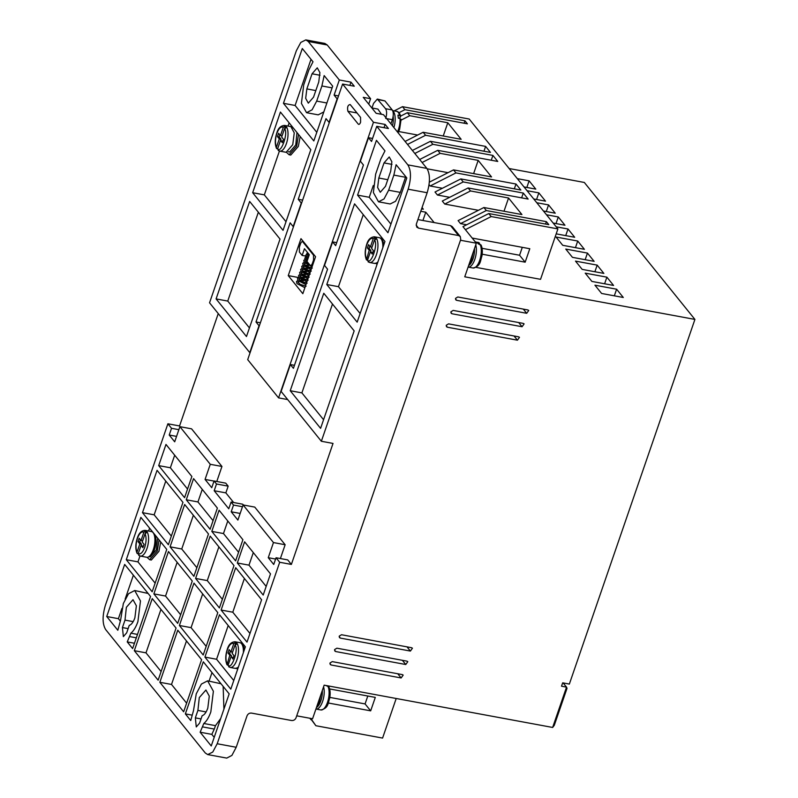 <?xml version="1.0" encoding="UTF-8"?>
<svg xmlns="http://www.w3.org/2000/svg" width="798" height="798" viewBox="0 0 798 798"><rect width="100%" height="100%" fill="white"/><g stroke="black" fill="none" stroke-linecap="round" stroke-linejoin="round"><path stroke-width="1.2" d="M468.635 265.534A12.14 5.067 -79.5 0 0 473.024 258.861A12.14 5.067 -79.5 0 0 474.481 248.557M316.457 707.497A12.14 5.067 -79.5 0 0 320.846 700.814A12.14 5.067 -79.5 0 0 322.312 690.509M392.456 125.775A12.14 5.067 -79.5 0 0 393.155 116.279M367.509 260.407L366.442 259.809C364.696 255.619 364.766 250.532 366.671 244.537C368.008 239.669 370.601 237.086 374.462 236.807L379.359 237.714C381.653 238.323 383.11 240.537 383.728 244.358A12.14 5.067 100.5 0 1 383.778 244.856M146.672 557.253A13.067 5.456 -79.5 0 0 151.899 552.964A13.067 5.456 -79.5 0 0 153.306 549.672A13.067 5.456 -79.5 0 0 154.772 537.433A13.067 5.456 -79.5 0 0 151.43 531.558L145.096 530.381A13.067 5.456 100.5 0 1 146.972 548.495A13.067 5.456 100.5 0 1 140.338 556.086L146.672 557.253M228.078 665.362L227.011 664.764C225.255 660.574 225.335 655.477 227.231 649.492C228.577 644.614 231.171 642.041 235.021 641.762L239.919 642.669C242.213 643.278 243.669 645.492 244.288 649.313A12.14 5.067 100.5 0 1 244.348 649.811M366.442 259.809L369.225 250.273L367.409 248.018L368.566 244.657L370.382 246.911L373.225 238.652L375.479 237.265L374.611 239.809M277.584 149.036L276.517 148.428L276.457 147.161L279.3 138.902L277.475 136.638L278.632 133.276L280.457 135.54L283.3 127.281L285.554 125.885L284.677 128.428M138.144 553.982L137.086 553.383L137.017 552.116L139.84 543.917L138.024 541.652L139.181 538.291L140.997 540.555L143.869 532.226L145.655 530.82L146.872 532.326L145.076 533.732L142.214 542.061L144.039 544.316L142.882 547.677L141.056 545.413L138.234 553.622L139.321 555.627M227.011 664.764L229.794 655.228L227.969 652.973L229.126 649.612L230.951 651.866L233.794 643.607L236.048 642.22L235.171 644.764M124.997 620.106L126.373 607.288L133.007 599.707L136.368 605.802L134.882 617.822C133.296 622.191 131.421 624.704 129.246 625.373L126.683 632.834L123.361 636.624L122.423 627.567L124.997 620.106L133.186 621.622M197.904 710.41L199.291 697.592L205.924 690.011L209.285 696.115L207.799 708.125C206.213 712.494 204.338 715.018 202.163 715.686L199.59 723.138L196.278 726.928L195.34 717.871L197.904 710.41L206.103 711.936M468.675 265.415L471.598 259.559L473.254 252.118M316.497 707.367L319.429 701.512L321.075 694.08M130.892 633.183C133.645 630.929 135.989 627.068 137.914 621.582L140.468 600.944L134.702 590.52L128.498 593.752L123.341 603.527L120.558 620.395L117.825 630.25L106.733 616.515L124.668 564.415L150.553 596.475L132.618 648.575L127.231 641.911L130.892 633.183L137.495 634.41M150.503 596.625L150.243 596.096M148.099 593.443L134.702 590.52M203.809 723.497C206.562 721.242 208.906 717.372 210.832 711.896L213.385 691.258L207.62 680.834L201.415 684.056L196.248 693.831L193.475 710.699L190.732 720.554L185.355 713.891L203.291 661.801L229.176 693.861L211.241 745.95L200.148 732.215L203.809 723.497L215.48 725.651L220.697 718.489M223.919 709.123L223.151 686.4M221.016 683.756L207.62 680.834M329.913 663.517L331.09 664.983L330.222 664.475L330.003 662.998L332.257 661.622L402.302 674.599L403.18 675.108L401.145 677.961L397.753 673.751M450.84 312.307L452.027 313.774L451.149 313.265L450.94 311.789L453.184 310.412L523.229 323.389L524.106 323.888L522.072 326.741L518.68 322.542M339.17 636.634L340.357 638.101L339.479 637.592L339.26 636.106L341.514 634.739L411.559 647.707L412.436 648.215L410.401 651.068L407.01 646.869M334.542 650.071L335.729 651.547L334.851 651.038L334.631 649.552L336.886 648.185L406.93 661.153L407.808 661.662L405.773 664.515L402.382 660.315M455.468 298.861L456.656 300.327L455.778 299.829L455.568 298.342L457.813 296.976L527.857 309.943L528.735 310.452L526.7 313.305L523.308 309.095M446.212 325.754L447.399 327.22L446.521 326.711L446.311 325.225L448.556 323.858L518.6 336.826L519.478 337.335L517.443 340.187L514.052 335.988M360.596 122.224C359.828 124.159 359.03 124.777 358.232 124.079L347.898 111.281C347.1 107.102 347.878 104.857 350.212 104.558L360.546 117.356L360.596 122.224M358.701 124.388L359.26 124.269M307.19 253.066L307.29 252.228M376.955 264.677L376.227 263.37M298.532 134.463L296.686 146.094L289.105 154.752L286.462 152.338M300.188 136.518L298.352 146.403L290.771 155.061L289.105 154.752M159.101 539.957L157.256 551.049L149.675 559.707L147.022 557.293M160.727 541.972L158.922 551.348L151.341 560.016L149.675 559.707M237.525 669.622L236.787 668.325M288.278 151.75L289.614 151.999L295.779 144.967L296.966 132.528M148.837 556.705L150.184 556.954L156.338 549.912L157.645 538.141M286.771 127.391A13.067 5.456 100.5 0 1 286.412 143.55A13.067 5.456 100.5 0 1 279.779 151.131L286.113 152.298L292.746 144.717L294.253 132.867L290.871 126.603L284.537 125.426A13.067 5.456 100.5 0 1 285.554 125.885L286.771 127.391L284.517 128.777L281.674 137.047L283.499 139.301L282.342 142.662L280.517 140.408L277.674 148.667L278.751 150.672M450.521 225.605L458.541 235.54L460.286 236.557L452.267 226.622L450.521 225.605L417.913 219.57M370.601 98.703L363.26 97.346L376.147 113.306L383.479 114.663L426.87 168.398L407.858 164.877L376.746 126.343L388.417 128.508L385.135 124.438L373.464 122.274L342.591 84.049L354.272 86.214L350.99 82.144L339.32 79.98L334.103 95.112L337.145 98.872L329.045 122.393L326.003 118.633L298.233 199.291L301.275 203.061L293.175 226.582L290.133 222.822L255.998 321.963L259.031 325.734L249.774 352.616L209.545 302.801L296.347 50.733L300.786 42.434L305.814 39.9L324.836 43.421L327.22 44.977L370.601 98.703L368.736 104.129M426.87 168.398C430.172 174.004 430.272 182.114 427.159 192.727L416.337 224.148L416.726 227.061M421.593 208.867L423.339 209.196L422.042 207.58M434.142 222.572L425.773 212.198L420.765 211.271M503.997 211.241L508.555 198.004L521.922 214.562L483.897 207.52L458.102 220.617L460.536 223.63L486.331 210.532L546.371 221.654L548.805 224.657L488.765 213.545L462.96 226.642L476.326 243.2L460.466 240.258M460.536 223.63L466.66 224.767M521.623 197.864L523.279 193.056L528.146 199.071L468.107 187.959L442.301 201.056L444.735 204.069L478.421 210.303M429.065 184.667L430.152 186.004L455.947 172.907L515.987 184.019L520.855 190.044L460.815 178.922L435.01 192.019L437.444 195.031L449.693 197.306M430.152 186.004L442.401 188.268M427.179 168.807L448.047 172.677M398.721 131.54L417.663 135.042M422.92 220.497L425.773 212.198M552.645 727.457L554.281 725.332L567.009 688.365L566.53 687.128L552.645 727.457L324.148 685.153L312.577 718.759L296.716 715.826M460.286 236.557L460.725 239.52L296.048 717.771C295.14 719.776 293.644 720.684 291.549 720.514L251.53 713.103C249.435 712.923 247.939 713.841 247.031 715.846L236.208 747.267L231.909 755.407L226.742 758.1L207.719 754.579L205.335 753.023L105.685 629.602C102.344 624.036 102.244 615.926 105.396 605.273L167.889 423.788L179.56 425.952L218.253 313.584M458.541 235.54L418.511 228.128L416.765 227.111M384.018 162.912L389.225 156.957L391.868 161.745L390.701 171.191L385.494 186.313L380.277 192.268L377.634 187.48L378.801 178.034L384.018 162.912L391.958 164.378M313.534 97.186L308.317 103.151L305.674 98.353L306.851 88.907L312.058 73.785L317.265 67.83L319.908 72.628L318.741 82.064L313.534 97.186M339.32 79.98L308.208 41.456L327.22 44.977M305.814 39.9L308.208 41.456M236.208 747.267L217.196 743.746L279.689 562.261L291.37 564.425L333.025 443.429L321.355 441.264L408.147 189.206L427.159 192.727M407.858 164.877C411.199 170.443 411.299 178.553 408.147 189.206M376.746 126.343L371.539 141.465L368.496 137.705L360.397 161.226L363.439 164.996L335.659 245.654L332.626 241.894L324.527 265.415L327.559 269.175L293.425 368.327L290.382 364.566L281.125 391.449L321.355 441.264M298.233 199.291L302.632 200.108M349.873 85.396L350.99 82.144M334.103 95.112L338.512 95.92M331.09 664.983L401.145 677.961M452.027 313.774L522.072 326.741M340.357 638.101L410.401 651.068M563.139 682.928L566.53 687.128L561.523 686.2L562.68 682.839L569.353 684.076L694.918 319.419L584.326 182.463L509.164 168.538M476.326 243.2L464.755 276.806L694.918 319.419M335.729 651.547L405.773 664.515M456.656 300.327L526.7 313.305M447.399 327.22L517.443 340.187M488.765 213.545L491.189 216.557L465.394 229.654M546.371 221.654L545.543 224.058M483.897 207.52L486.331 210.532M508.555 198.004L470.531 190.961L444.735 204.069M468.107 187.959L470.531 190.961M523.279 193.056L463.239 181.934L437.444 195.031M460.815 178.922L463.239 181.934M515.987 184.019L514.331 188.837M429.344 182.163L453.523 169.894L455.947 172.907M473.623 173.615L478.182 160.378L491.548 176.937L453.523 169.894M478.182 160.378L440.147 153.336L422.112 162.503M419.678 159.49L437.723 150.323L440.147 153.336M491.249 160.238L492.905 155.42L497.762 161.445L437.723 150.323M492.905 155.42L432.865 144.308L414.82 153.465M412.386 150.453L430.431 141.296L432.865 144.308M407.529 144.438L425.573 135.271L485.613 146.393L490.471 152.418L430.431 141.296M485.613 146.393L483.957 151.211M405.095 141.426L423.139 132.268L425.573 135.271M423.139 132.268L461.164 139.311L447.798 122.752L409.773 115.71L401.115 120.109M443.239 135.989L447.798 122.752M400.626 116.109L407.339 112.698L409.773 115.71M464.127 123.211L464.955 120.807L467.379 123.82L407.339 112.698M464.955 120.807L404.905 109.685L398.96 112.708M394.202 110.882L402.481 106.683L404.905 109.685M386.691 118.633L392.367 119.69L390.92 123.88M392.367 119.69C393.623 115.431 393.584 112.179 392.247 109.954L385.574 108.718L377.334 99.072L373.544 103.401L371.968 107.979M310.422 718.36L315.868 725.721L310.811 718.429M310.023 718.29L311.4 719.776M309.833 718.25L311.011 719.706M217.196 743.746L212.757 752.045L207.719 754.579M387.948 232.747L357.574 195.121L376.437 140.338L384.965 150.902L380.855 159.002L375.649 174.124L373.374 192.527L378.511 201.814L384.047 198.931L388.646 190.223L393.853 175.101L396.117 164.717L406.81 177.964L387.948 232.747M354.162 330.881L320.596 428.346L290.223 390.721L323.779 293.255L354.162 330.881M354.561 203.859L384.945 241.485L357.165 322.143L326.791 284.517L354.561 203.859M249.644 201.445L280.028 239.071L246.472 336.537L216.088 298.911L249.644 201.445M252.657 192.707L280.427 112.049L310.811 149.675L283.041 230.333L252.657 192.707L264.328 194.872L279.42 151.051M308.896 69.875L303.689 84.997L301.415 103.401L306.552 112.698L312.088 109.815L316.686 101.107L321.893 85.975L324.158 75.591L332.686 86.154L313.823 140.937L283.44 103.311L302.302 48.528L313.006 61.775L308.896 69.875M342.591 84.049L247.699 359.639L278.572 397.873L373.464 122.274M302.831 293.684L288.248 275.619L300.976 238.652L315.559 256.707L302.831 293.684M385.135 124.438L384.018 127.69M287.669 399.559L278.572 397.873M166.752 549.423L152.169 591.777L126.284 559.717L140.867 517.363L166.752 549.423M192.268 581.034L177.695 623.378L153.874 593.882L168.458 551.538L192.268 581.034M217.794 612.645L203.211 654.988L179.39 625.492L193.974 583.139L217.794 612.645M177.774 630.191L201.595 659.697L183.65 711.786L159.839 682.29L177.774 630.191M176.069 628.086L158.134 680.175L134.313 650.679L152.248 598.59L176.069 628.086M233.994 565.592L219.41 607.936L195.59 578.44L210.173 536.086L233.994 565.592M219.081 510.211L242.901 539.707L235.609 560.884L211.799 531.388L219.081 510.211M279.689 562.261L276.048 557.742L273.734 564.465L268.258 557.692L273.465 542.57L243.091 504.944L237.884 520.067L231.201 511.787L233.515 505.064L231.081 502.052L228.767 508.775L214.183 490.72L216.497 483.997L214.064 480.985L211.749 487.708L205.066 479.428L210.273 464.306L179.899 426.671L174.692 441.803L169.216 435.03L171.53 428.307L167.889 423.788M165.984 444.436L191.869 476.496L184.577 497.673L158.692 465.613L165.984 444.436M193.565 478.601L217.385 508.107L210.093 529.274L186.273 499.777L193.565 478.601M244.607 541.822L270.492 573.882L263.2 595.049L237.315 562.989L244.607 541.822M235.699 567.697L261.584 599.757L247.001 642.101L221.116 610.041L235.699 567.697M184.657 504.486L208.478 533.982L193.894 576.326L170.074 546.83L184.657 504.486M157.066 470.311L182.951 502.371L168.368 544.725L142.483 512.665L157.066 470.311M219.49 614.749L245.375 646.809L230.802 689.153L204.916 657.093L219.49 614.749M180.188 426.731L179.56 425.952M171.53 428.307L178.872 429.663M179.899 426.671L191.57 428.835L221.954 466.461L216.777 481.483M214.064 480.985L225.744 483.149L228.168 486.152L225.854 492.875L233.654 502.531M231.081 502.052L242.752 504.216L243.38 504.994M243.091 504.944L254.762 507.099L285.145 544.735L280.387 558.55M276.048 557.742L287.719 559.907L291.37 564.425M332.626 241.894L336.696 242.642M368.496 137.705L372.576 138.453M476.047 267.38L540.545 279.32L557.902 228.906L491.189 216.557M533.732 198.971L545.523 201.156L538.84 192.877L527.049 190.692M553.184 223.051L564.964 225.236L558.281 216.956L546.5 214.772M577.722 241.036L556.046 237.026L562.73 245.305L584.405 249.315L577.722 241.036L575.448 247.659M597.173 265.126L575.488 261.106L582.171 269.385L603.857 273.405L597.173 265.126L594.889 271.739M616.615 289.205L594.929 285.185L601.612 293.464L623.298 297.484L616.615 289.205L614.33 295.819M606.889 277.165L585.213 273.145L591.897 281.425L613.572 285.445L606.889 277.165L604.615 283.779M587.448 253.086L565.762 249.066L572.445 257.345L594.131 261.355L587.448 253.086L585.173 259.699M556.196 233.854L574.69 237.275L568.006 228.996L556.216 226.822M543.458 211.011L555.248 213.196L548.555 204.916L536.775 202.732M524.017 186.932L535.797 189.116L529.114 180.837L517.333 178.652M482.162 254.203L525.164 262.173L529.792 248.727L472.177 238.053M525.164 262.173L519.568 255.25L482.072 248.308M519.568 255.25L522.291 247.34M402.481 106.683L469.194 119.032L557.902 228.906M392.247 109.954L384.955 100.927L377.334 99.072M385.574 108.718C386.92 110.952 386.96 114.194 385.693 118.453M381.484 114.294L377.913 109.087L371.828 107.959M329.624 688.943L375.299 697.402L370.671 710.848L328.357 703.008M315.868 725.721L382.581 738.08L396.207 698.499M329.823 697.392L365.075 703.926L367.798 696.016M365.075 703.926L370.671 710.848M357.574 195.121L369.245 197.286L373.294 185.505M369.245 197.286L390.92 224.128M393.853 175.101L405.534 177.266L405.743 176.637M405.534 177.266L400.327 192.388L388.646 190.223M378.511 201.814L390.182 203.979L395.569 201.266L400.327 192.388M323.569 419.728L301.893 392.885L290.223 390.721M301.893 392.885L332.487 304.038M294.462 365.314L290.382 364.566M326.791 284.517L338.462 286.681L363.27 214.642M338.462 286.681L360.137 313.524M216.088 298.911L227.759 301.075L258.353 212.228M227.759 301.075L249.435 327.918M288.018 126.074L289.135 122.832M286.003 221.714L264.328 194.872M255.998 321.963L260.397 322.781M306.552 112.698L318.222 114.852L323.808 111.92M283.44 103.311L295.11 105.466L311.011 59.311M316.786 132.318L295.11 105.466M288.248 275.619L298.472 277.514M300.287 276.707L300.656 275.649M301.335 273.684L301.694 272.627M302.372 270.662L302.741 269.604M303.42 267.639L303.779 266.582M304.457 264.607L304.826 263.549M305.494 261.584L305.863 260.527M306.542 258.562L306.901 257.505M302.442 280.896L301.235 279.41M126.284 559.717L137.964 561.872L155.141 583.148M149.575 528.146L148.588 531.029M139.989 555.997L137.964 561.872M153.874 593.882L165.545 596.046L180.657 614.759M165.545 596.046L177.156 562.321M179.39 625.492L191.071 627.647L206.183 646.37M191.071 627.647L202.682 593.921M159.839 682.29L171.51 684.445L186.483 640.974M171.51 684.445L186.622 703.168M134.313 650.679L145.994 652.844L161.106 671.557M145.994 652.844L160.957 609.373M195.59 578.44L207.271 580.595L222.383 599.318M207.271 580.595L218.881 546.869M211.799 531.388L223.47 533.543L227.789 520.994M223.47 533.543L238.582 552.266M176.558 436.386L169.216 435.03M221.954 466.461L210.273 464.306M214.034 481.084L205.066 479.428M228.168 486.152L216.497 483.997M225.854 492.875L214.183 490.72M233.515 505.064L242.472 506.73M231.201 511.787L240.158 513.443M273.465 542.57L285.145 544.735M268.258 557.692L275.599 559.049M174.682 455.219L170.363 467.768L158.692 465.613M170.363 467.768L187.54 489.044M186.273 499.777L197.954 501.942L202.273 489.383M197.954 501.942L213.066 520.655M237.315 562.989L248.986 565.154L253.315 552.605M248.986 565.154L266.173 586.43M221.116 610.041L232.787 612.206L244.397 578.48M232.787 612.206L249.964 633.482M170.074 546.83L181.744 548.994L193.365 515.269M181.744 548.994L196.857 567.707M165.775 481.094L154.164 514.82L142.483 512.665M154.164 514.82L171.341 536.096M127.231 641.911L134.443 643.248M121.924 608.455L118.403 618.679L106.733 616.515M133.376 575.198L125.146 599.089M118.403 618.679L120.328 621.063M200.148 732.215L211.819 734.379L214.303 729.063L202.632 726.898M211.819 734.379L214.203 737.332M209.066 681.103L211.999 672.584M185.355 713.891L191.969 715.118M204.916 657.093L216.587 659.258L228.198 625.532M216.587 659.258L233.764 680.534M538.84 192.877L536.555 199.5M558.281 216.956L556.006 223.58M568.006 228.996L565.722 235.619M548.555 204.916L546.281 211.54M529.114 180.837L526.84 187.45M371.928 108.079L374.142 110.812M215.48 725.651L214.303 729.063M380.865 238.343L381.763 237.555M291.21 126.692L291.839 126.174M314.412 255.29L313.504 255.131L302.871 241.954C302.063 241.245 301.275 241.864 300.497 243.809L299.34 247.171L299.4 252.038L302.133 255.43L306.163 256.168L304.766 258.313L307.14 261.036M302.133 255.43L304.447 248.707L309.315 254.722L307.001 261.445L310.033 265.205C310.841 265.924 311.629 265.305 312.407 263.35L313.564 259.988L314.382 260.138M241.425 643.298L242.063 642.709M312.407 265.874L310.033 265.205M313.504 255.131L313.564 259.988M303.569 241.864L302.392 241.644L303.779 242.123M480.027 244.258A13.067 5.456 -79.5 0 1 479.668 260.407A13.067 5.456 -79.5 0 1 473.034 267.988C480.905 266.213 480.177 260.926 481.872 256.228C482.67 251.639 482.401 247.889 481.054 244.986L478.361 243.949L477.144 242.442L479.428 243.011L475.209 241.814M325.943 685.482L328.876 686.948C330.222 689.851 330.492 693.592 329.694 698.19C327.998 702.878 328.726 708.165 320.856 709.951A13.067 5.456 -79.5 0 0 327.489 702.37A13.067 5.456 -79.5 0 0 327.858 686.21M477.793 242.293A13.067 5.456 -79.5 0 1 478.82 242.752L479.897 244.757M400.895 119.86L400.047 118.503L398.382 118.194L397.953 115.151L399.618 115.461L400.466 116.817L399.269 118.353M399.618 115.461A13.067 5.456 -79.5 0 0 396.596 111.331C398.511 111.69 399.858 113.306 400.636 116.179L400.466 116.817M374.442 240.158C378.541 243.639 370.92 265.764 367.599 260.038L370.442 251.779L372.267 254.043L373.424 250.682L371.599 248.417L374.442 240.158L376.696 238.772L375.479 237.265A13.067 5.456 100.5 0 0 374.462 236.807M230.373 651.148L229.634 653.283L232.826 658.988L233.984 655.637L232.168 653.372L235.011 645.113L237.265 643.717L236.048 642.22A13.067 5.456 100.5 0 0 235.021 641.762M367.599 260.038L368.676 262.053M233.255 657.761L231.011 656.734L228.158 664.993L229.245 667.008M370.442 251.779L372.686 252.806M370.382 246.911L372.018 247.22M369.803 246.203L369.075 248.328L367.409 248.018M369.075 248.328L370.89 250.582L369.225 250.273M370.89 250.582L370.481 251.789M280.517 140.408L282.761 141.426M280.457 135.54L282.083 135.84M279.879 134.822L279.14 136.947L277.475 136.638M279.14 136.947L280.966 139.211L279.3 138.902M280.966 139.211L280.557 140.408M141.056 545.413L143.301 546.44M140.997 540.555L142.633 540.854M140.418 539.837L139.69 541.962L138.024 541.652M139.69 541.962L141.505 544.226L139.84 543.917M141.505 544.226L141.096 545.423M146.014 531.129L145.246 533.383M230.951 651.866L232.577 652.175M229.634 653.283L227.969 652.973M231.46 655.537L229.794 655.228M473.034 267.988L468.147 267.091A13.067 5.456 -79.5 0 0 474.77 259.51A13.067 5.456 -79.5 0 0 475.748 244.876M320.856 709.951L315.968 709.043A13.067 5.456 -79.5 0 0 322.601 701.462A13.067 5.456 -79.5 0 0 323.569 686.829M393.893 127.55A13.067 5.456 -79.5 0 0 392.786 110.922M379.359 237.714A13.067 5.456 100.5 0 1 382.811 247.679M154.852 534.68A12.14 5.067 100.5 0 1 154.453 549.563A12.14 5.067 100.5 0 1 148.967 556.625M239.919 642.669A13.067 5.456 100.5 0 1 243.37 652.624M397.444 131.959A13.067 5.456 -79.5 0 0 398.471 129.446A13.067 5.456 -79.5 0 0 400.047 118.503M366.382 258.542C364.955 254.911 365.085 250.353 366.771 244.836C368.756 239.699 370.91 237.634 373.225 238.652M276.457 147.161C275.031 143.54 275.16 138.972 276.836 133.456C278.821 128.318 280.976 126.254 283.3 127.281M145.076 533.732C146.503 537.353 146.373 541.922 144.697 547.438C142.712 552.575 140.558 554.64 138.234 553.622M137.017 552.116C135.59 548.495 135.72 543.927 137.406 538.411C139.391 533.273 141.545 531.209 143.869 532.226M226.951 663.487C225.525 659.866 225.644 655.298 227.33 649.791C229.315 644.644 231.47 642.59 233.794 643.607M377.923 261.854A13.067 5.456 100.5 0 1 374.591 263.41L369.703 262.512A13.067 5.456 100.5 0 0 376.337 254.921A13.067 5.456 100.5 0 0 376.696 238.772M238.492 666.809A13.067 5.456 100.5 0 1 235.161 668.365L230.263 667.457A13.067 5.456 100.5 0 0 236.896 659.876A13.067 5.456 100.5 0 0 237.265 643.717M418.511 228.128L416.147 225.186M378.801 178.034L387.768 179.69M306.851 88.907L315.809 90.573M312.058 73.785L319.998 75.261M122.423 627.567L128.129 628.625M195.34 717.871L201.046 718.928M378.282 99.69L384.955 100.927M326.891 102.992L316.686 101.107M321.893 85.975L332.098 87.87M356.995 112.967L347.898 111.281M136.318 637.821L129.715 636.595M313.225 263.5L312.407 263.35M284.517 128.777C288.617 132.259 280.996 154.383 277.674 148.667M235.011 645.113C239.111 648.594 231.49 670.719 228.158 664.993M401.085 119.331L399.628 129.296L398.092 132.757M284.537 125.426C280.677 125.715 278.083 128.288 276.746 133.156C274.841 139.151 274.771 144.239 276.517 148.428M145.096 530.381C141.515 530.49 138.912 533.064 137.306 538.111C135.401 544.106 135.331 549.194 137.086 553.383M308.427 254.392L307.26 254.831L308.686 256.547M307.38 257.425L306.223 257.864L307.639 259.569M306.342 260.447L305.175 260.886L305.484 261.574L309.045 263.988M305.295 263.47L304.138 263.909L306.432 266.193L312.317 268.098M304.257 266.492L303.09 266.931L305.385 269.215L311.28 271.121M303.21 269.515L302.053 269.953L304.347 272.248L310.242 274.143M302.173 272.547L301.016 272.986L303.3 275.27L309.195 277.165M301.135 275.569L299.968 276.008L302.262 278.293L308.158 280.198M300.088 278.592L298.931 279.031L301.225 281.315L307.11 283.22M299.05 281.614L297.883 282.053L300.178 284.347L306.073 286.243M307.24 253.136L305.804 255.28L308.178 258.013M308.896 255.919L307.908 255.899M307.858 258.951L306.861 258.921M305.155 259.18L303.769 260.397L304.257 262.422L312.188 266.512M307.469 262.033L305.824 261.944M304.108 262.213L302.721 263.42L303.22 265.445L311.14 269.544M312.088 266.811L310.881 266.233M308.956 265.564L304.786 264.966M303.07 265.235L301.684 266.442L302.173 268.467L310.103 272.567M311.04 269.834L309.833 269.255M307.918 268.597L303.739 267.998M302.033 268.258L300.637 269.475L301.135 271.49L309.055 275.589M310.003 272.856L308.796 272.278M306.871 271.619L302.701 271.021M300.986 271.28L299.599 272.497L300.098 274.512L308.018 278.612M308.956 275.879L307.749 275.31M305.834 274.642L301.654 274.043M299.948 274.312L298.562 275.519L299.05 277.544L306.981 281.644M307.918 278.911L306.711 278.332M304.786 277.664L300.617 277.066M298.901 277.335L297.514 278.542L298.013 280.567L305.933 284.667M306.871 281.933L305.674 281.355M303.749 280.697L299.579 280.098M297.863 280.357L296.477 281.574L296.966 283.589L304.896 287.689M311.27 268.058L307.4 266.722M310.223 271.081L306.362 269.754M309.185 274.103L305.325 272.776M308.138 277.125L304.277 275.799M307.1 280.158L303.24 278.821M306.063 283.18L302.193 281.854M307.17 253.036L309.215 254.991M381.723 239.101L383.24 239.38M292.696 127.889L293.315 128.009M242.283 644.056L243.31 644.245M396.596 111.331L392.646 110.593M377.604 262.801L374.591 263.41M238.163 667.756L235.161 668.365M368.068 261.794L369.703 262.512M278.143 150.413L279.779 151.131M138.702 555.368L140.338 556.086M228.637 666.749L230.263 667.457"/></g></svg>
